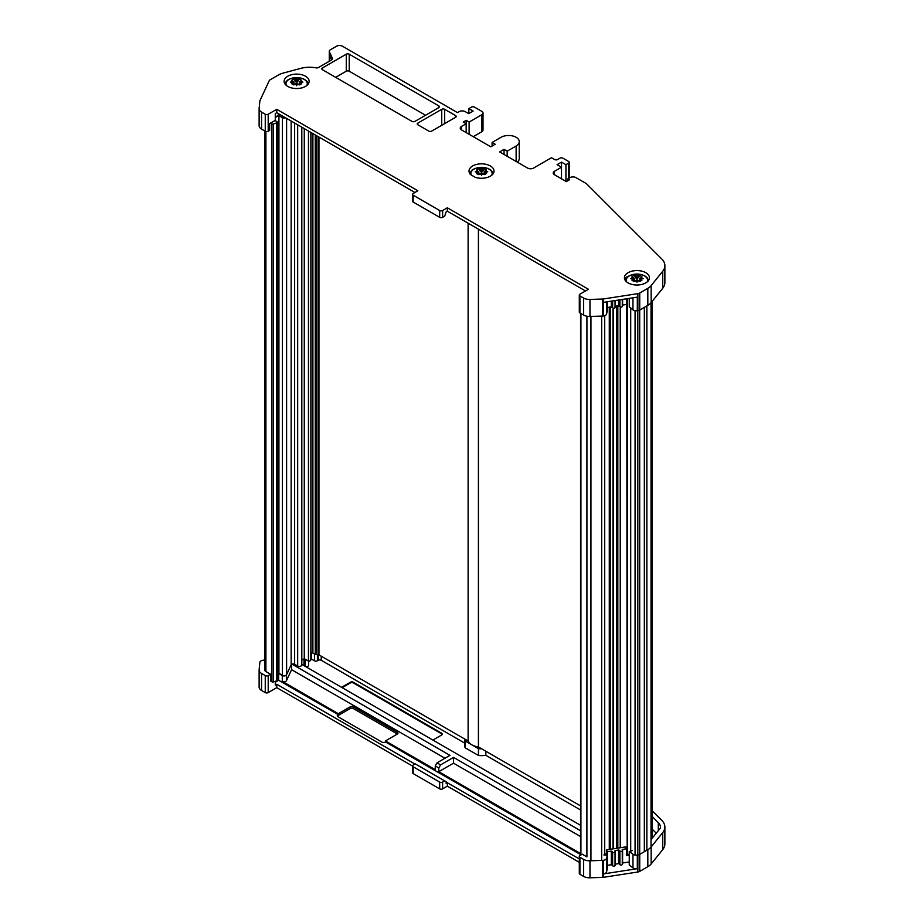 <?xml version="1.0" encoding="UTF-8"?>
<svg xmlns="http://www.w3.org/2000/svg" width="924" height="924" viewBox="0 0 924 924"><rect width="100%" height="100%" fill="white"/><g stroke="black" fill="none" stroke-linecap="round" stroke-linejoin="round"><path stroke-width="1.39" d="M627.327 853.545L629.256 855.566M627.153 850.785L626.784 298.752M605.474 854.088L606.444 853.938M310.834 653.303L310.984 653.176A1.247 0.716 0 0 1 312.889 653.083L315.269 654.458A1.247 0.716 0 0 0 316.158 654.666L318.064 654.666A1.247 0.716 0 0 1 318.953 654.873L468.122 741.002A13.745 7.935 0 0 0 478.413 746.939L478.413 229.14M478.413 746.939L580.561 805.913M468.122 741.002L468.122 223.192M303.996 665.638L303.996 658.835L301.813 660.094L304.273 658.65L308.454 661.064L308.454 131.012M308.454 661.064A2.102 1.213 0 0 0 310.834 659.863L310.834 132.386M304.273 658.65L304.273 128.609M275.271 682.224L278.655 680.26L338.323 714.714L338.323 713.686L282.282 681.334L282.282 675.548L278.655 673.457L277.408 674.185L278.933 673.284L282.421 675.294A2.495 1.444 0 0 0 286.602 674.647L291.152 664.853A2.079 1.201 0 0 1 294.64 664.31L297.667 666.065L297.667 124.786M297.667 666.065A2.506 1.444 0 0 0 300.346 666.285A2.506 1.444 0 0 0 301.813 664.968A2.506 1.444 0 0 0 301.767 664.691M278.933 673.284L278.933 115.673M278.644 115.512L275.271 117.452M274.982 120.536L277.038 121.725A1.247 0.716 180 0 1 276.784 122.857L273.423 123.978A1.247 0.716 180 0 1 271.91 123.862L270.559 123.088M412.543 766.065L276.75 687.664L268.203 692.596L268.203 675.583L270.559 674.22L270.559 681.034L271.91 681.808A1.247 0.716 0 0 0 273.423 681.924L276.784 680.803A1.247 0.716 0 0 0 277.408 680.179L277.408 122.234M569.184 178.101L569.184 162.289A2.079 1.201 180 0 0 568.572 161.446L562.924 158.177A2.079 1.201 180 0 0 559.979 158.177L557.622 159.54A2.079 1.201 180 0 1 554.677 159.54L551.489 157.704L533.518 168.076A4.17 2.402 180 0 1 527.616 168.076L499.63 151.917L504.054 149.365L504.054 154.47M561.503 178.794L561.503 162.127L557.08 164.68L561.503 167.232L554.435 171.31A4.17 2.402 0 0 0 553.21 173.007A4.17 2.402 0 0 0 554.435 174.717L554.435 171.31M461.457 129.88L461.457 126.472A4.17 2.402 0 0 0 460.244 128.182A4.17 2.402 0 0 0 461.457 129.88L490.794 146.812L495.206 144.26L492.088 142.458L501.051 137.295A10.661 6.156 180 0 1 512.67 135.955A10.661 6.156 180 0 1 519.253 141.638A10.661 6.156 180 0 1 516.135 145.992L507.172 151.166L504.054 149.365M519.253 141.638L519.253 158.651A10.661 6.156 180 0 1 517.359 162.15M629.406 306.768L632.963 309.898A4.17 2.402 0 0 0 637.317 310.73L637.86 310.649A4.17 2.402 180 0 0 639.731 310.025L647.828 305.347L647.828 288.346L639.731 293.024A4.17 2.402 180 0 1 637.86 293.647L603.522 298.949A4.17 2.402 180 0 1 602.667 299.029L589.974 299.445L589.974 316.458L602.667 316.043A4.17 2.402 180 0 0 603.522 315.962A4.158 2.402 0 0 0 605.382 315.338A4.158 2.402 0 0 0 606.56 313.975L607.357 310.568M579.302 295.056A2.079 1.201 0 0 0 579.914 295.911L583.61 298.048L583.61 315.049L579.914 312.924A2.079 1.201 0 0 1 579.302 312.069L579.302 295.056A2.079 1.201 0 0 1 579.914 294.213L588.461 289.281L447.332 207.796L442.619 210.522A2.079 1.201 0 0 1 439.674 210.522L413.155 195.207A2.079 1.201 0 0 1 412.554 194.363A2.079 1.201 0 0 1 413.155 193.509L417.867 190.783L276.75 109.309L268.203 114.241A2.079 1.201 180 0 1 265.257 114.241L261.561 112.104A8.339 4.816 180 0 1 259.124 108.709A8.339 4.816 180 0 1 259.136 108.431L259.852 101.109A4.17 2.402 180 0 1 259.979 100.612L269.184 80.792A4.17 2.402 180 0 1 270.258 79.707L278.367 75.029A16.667 9.621 0 0 1 283.102 73.111L300.762 68.364A20.836 12.024 180 0 1 316.239 67.868A2.079 1.201 0 0 0 318.376 67.579L331.115 60.222A4.17 2.402 180 0 0 332.34 58.524A4.17 2.402 180 0 0 332.201 57.9L329.394 51.859A3.754 2.16 0 0 1 329.267 51.305A3.754 2.16 0 0 1 330.365 49.769L336.555 46.2A4.17 2.402 180 0 1 342.446 46.2L457.057 112.37A2.079 1.201 0 0 0 457.565 112.589L459.263 111.608A4.17 2.402 180 0 1 465.165 111.608L468.699 113.64L473.111 111.099L468.838 108.628L468.838 113.56M664.876 265.673A22.915 13.236 180 0 1 662.727 271.263L651.143 285.608L651.143 302.61L662.727 288.265A22.915 13.236 180 0 0 664.876 282.675L664.876 265.673A22.915 13.236 180 0 0 661.815 259.055L587.225 184.465A12.497 7.219 0 0 0 585.239 182.975L575.941 177.604A4.17 2.402 180 0 0 570.05 177.604L567.694 178.967L569.311 179.903L566.366 181.601L554.435 174.717M346.281 54.193A2.079 1.201 0 0 1 349.226 54.193L438.796 105.902A2.079 1.201 180 0 1 439.397 106.757A2.079 1.201 180 0 1 438.796 107.611L414.922 121.391A2.079 1.201 0 0 1 411.977 121.391L322.407 69.67A2.079 1.201 0 0 1 321.806 68.826A2.079 1.201 0 0 1 322.407 67.972L346.281 54.193L346.281 71.206L335.666 77.327M475.236 177.293L470.709 174.682A12.497 7.219 0 0 1 469.011 171.055A12.497 7.219 0 0 1 472.672 165.95A12.497 7.219 0 0 1 486.29 164.391A12.497 7.219 0 0 1 494.017 171.055A12.497 7.219 0 0 1 490.355 176.161A12.497 7.219 0 0 1 475.236 177.293M468.838 108.628L471.494 107.092A2.079 1.201 180 0 1 474.439 107.092L481.785 111.342A4.17 2.402 180 0 1 483.009 113.04A4.17 2.402 180 0 1 481.785 114.738L481.785 131.751A4.17 2.402 180 0 0 483.009 130.053L483.009 113.04M507.172 156.272L507.172 151.166M466.17 132.606L466.17 120.351L469.115 122.06L481.785 114.738M461.457 126.472L466.17 123.758L463.224 122.06L466.17 120.351M492.088 146.061L492.088 142.458M469.115 122.06L469.115 134.303M473.25 136.683L481.785 131.751M569.184 162.289A2.079 1.201 180 0 1 568.572 163.144L565.927 164.68L565.927 181.347M566.216 181.52L567.694 180.665M565.927 164.68L561.503 162.127M425.537 115.257L349.226 71.206A2.079 1.201 0 0 0 346.281 71.206M651.143 302.61A16.667 9.621 180 0 1 647.828 305.347M441.741 109.309A2.079 1.201 0 0 1 444.687 109.309L455.59 115.604L455.59 117.302L431.716 131.081A2.079 1.201 0 0 1 428.771 131.081L417.867 124.786A2.079 1.201 0 0 1 417.267 123.931A2.079 1.201 0 0 1 417.867 123.088L441.741 109.309L441.741 125.294M455.59 117.302A2.079 1.201 0 0 0 456.19 116.447A2.079 1.201 0 0 0 455.59 115.604M261.561 112.104L261.561 129.117L265.257 131.254A2.079 1.201 180 0 0 268.203 131.254L269.669 130.4L269.669 123.597L275.271 120.363L275.271 113.56L276.75 112.705L276.75 109.309M412.554 194.363L412.554 201.166A2.079 1.201 0 0 0 413.155 202.01L439.674 217.325A2.079 1.201 0 0 0 442.619 217.325L444.687 216.135L446.153 211.885L447.332 211.203L585.516 290.979M285.504 117.764A2.495 1.444 180 0 1 282.282 117.614L278.343 115.338L275.271 117.117M278.343 115.338L278.343 113.64M329.394 51.859L329.394 55.267L331.554 59.921M645.772 282.894A12.497 7.219 0 0 0 649.433 277.789A12.497 7.219 0 0 0 641.706 271.125A12.497 7.219 0 0 0 628.089 272.695A12.497 7.219 0 0 0 624.428 277.789A12.497 7.219 0 0 0 632.143 284.465A12.497 7.219 0 0 0 645.772 282.894M305.474 86.429A12.497 7.219 0 0 0 309.136 81.324A12.497 7.219 0 0 0 301.42 74.659A12.497 7.219 0 0 0 287.791 76.218A12.497 7.219 0 0 0 284.13 81.324A12.497 7.219 0 0 0 291.845 87.988A12.497 7.219 0 0 0 305.474 86.429M583.61 298.048A8.339 4.816 0 0 0 589.974 299.445M651.143 285.608A16.667 9.621 180 0 1 647.828 288.346M261.561 129.117A8.339 4.816 180 0 1 259.124 125.722A8.339 4.816 180 0 1 259.136 125.445M276.75 112.705L414.922 192.492M447.332 207.796L447.332 211.203M637.317 310.73L637.317 297.124L603.522 302.356L603.522 315.962M583.61 315.049A8.339 4.816 0 0 0 589.974 316.458M612.358 300.993L612.358 307.126L607.368 307.403M627.327 277.015L626.992 276.819A12.497 7.219 0 0 0 625.837 277.87L627.327 277.373M612.358 307.126L612.624 307.704A1.247 0.716 0 0 0 615.038 307.334L615.038 300.577M619.6 299.873L619.865 306.583A1.247 0.716 0 0 0 622.279 306.214L622.279 299.457M619.6 306.006L615.084 306.237M626.634 298.775L626.634 304.423L622.326 305.116M567.694 178.967L567.694 180.838M625.837 277.87L625.837 279.903M634.742 280.931A5.047 2.911 0 0 0 636.89 281.219L636.89 279.868L634.742 280.931A20.582 11.885 120 0 0 634.326 281.289L634.211 281.381A5.74 3.315 180 0 1 634.095 281.346A5.74 3.315 180 0 1 631.866 280.03L634.222 280.48L634.222 278.286L632.386 277.038A20.582 11.885 -120 0 0 631.97 276.923L631.866 276.888A5.74 3.315 180 0 1 634.211 275.537L636.336 278.574L638.068 277.824M636.336 278.574L636.336 276.599L637.514 276.599L637.514 278.574L639.651 275.537A5.74 3.315 180 0 1 641.984 276.888L641.891 276.923A20.582 11.885 120 0 0 641.475 277.038L639.627 278.286L639.627 280.48L641.891 280.053M641.984 280.03A5.74 3.315 180 0 1 639.755 281.346A5.74 3.315 180 0 1 639.651 281.381L639.535 281.289A20.582 11.885 -120 0 0 639.119 280.931L636.971 279.868L636.971 281.219A5.047 2.911 0 0 0 639.119 280.931M641.475 279.568A5.047 2.911 0 0 0 641.972 278.332L639.627 278.332L641.475 279.568A20.582 11.885 60 0 1 641.891 279.937M633.98 280.619L633.98 278.644L632.386 279.568A20.582 11.885 -60 0 0 631.97 279.937L631.866 280.03M639.651 275.537L639.535 275.56A20.582 11.885 -60 0 0 639.119 275.687L637.514 276.599M636.336 276.599L634.742 275.687A20.582 11.885 60 0 0 634.326 275.56L634.211 275.537M641.972 278.332A20.651 16.863 0 0 1 643.173 278.609L643.173 278.563A20.651 16.863 180 0 0 641.972 278.286A5.047 2.911 0 0 0 641.475 277.038M632.386 277.038A5.047 2.911 0 0 0 631.889 278.286A20.651 16.863 180 0 0 630.676 278.563L630.676 278.609A20.651 16.863 0 0 1 631.889 278.332A5.047 2.911 0 0 0 632.386 279.568M639.119 275.687A5.047 2.911 0 0 0 636.971 275.398L636.971 274.971A19.681 16.066 180 0 0 636.89 274.971L636.89 275.398A5.047 2.911 0 0 0 634.742 275.687M634.222 278.286L631.889 278.286M636.971 276.738L636.971 275.398M633.98 278.644L631.889 278.332M636.89 275.398L636.89 276.738M641.972 278.286L639.627 278.286M636.89 281.219L636.89 282.19A19.681 16.066 0 0 1 636.971 282.19L636.971 281.219M479.325 174.186A5.047 2.911 0 0 0 481.473 174.474L481.473 173.123L479.325 174.186A20.582 11.885 120 0 0 478.909 174.555L478.794 174.636A5.74 3.315 180 0 1 478.678 174.601A5.74 3.315 180 0 1 476.449 173.296L478.805 173.735L478.805 171.887M478.909 168.942L480.919 171.841L482.097 171.841L484.234 168.803A5.74 3.315 180 0 1 486.567 170.155L486.474 170.189A20.582 11.885 120 0 0 486.059 170.305L484.211 171.541L484.211 173.735L486.474 173.319M486.567 173.296A5.74 3.315 180 0 1 484.338 174.601A5.74 3.315 180 0 1 484.234 174.636L484.118 174.555A20.582 11.885 -120 0 0 483.702 174.186L481.554 173.123L481.554 174.474A5.047 2.911 0 0 0 483.702 174.186M486.059 172.823A5.047 2.911 0 0 0 486.555 171.587L484.211 171.587L486.059 172.823A20.582 11.885 60 0 1 486.474 173.192M480.919 171.841L480.919 169.866L481.554 170.339L483.702 168.942A20.582 11.885 -60 0 1 484.118 168.826L484.234 168.803M478.563 173.874L478.563 171.91L476.969 172.823A20.582 11.885 -60 0 0 476.553 173.192L476.449 173.296M482.097 169.866L482.097 171.841L482.651 171.079M480.919 169.866L479.325 168.942A20.582 11.885 60 0 0 478.909 168.826M478.794 168.803A5.74 3.315 180 0 0 476.449 170.155L476.553 170.189A20.582 11.885 -120 0 1 476.969 170.305L478.805 171.91M486.555 171.587A20.651 16.863 0 0 1 487.757 171.876L487.757 171.818A20.651 16.863 180 0 0 486.555 171.541A5.047 2.911 0 0 0 486.059 170.305M476.969 170.305A5.047 2.911 0 0 0 476.472 171.541A20.651 16.863 180 0 0 475.259 171.818L475.259 171.876A20.651 16.863 0 0 1 476.472 171.587A5.047 2.911 0 0 0 476.969 172.823M483.702 168.942A5.047 2.911 0 0 0 481.554 168.653L481.554 168.237A19.681 16.066 180 0 0 481.473 168.237L481.473 168.653A5.047 2.911 0 0 0 479.325 168.942M478.805 171.541L476.472 171.541M481.554 170.004L481.554 168.653M478.563 171.91L476.472 171.587M481.473 168.653L481.473 170.004M486.555 171.541L484.211 171.541M481.473 174.474L481.473 175.456A19.681 16.066 0 0 1 481.554 175.456L481.554 174.474M294.444 84.465A5.047 2.911 0 0 0 296.592 84.742L296.592 83.403L294.444 84.465A20.582 11.885 120 0 0 294.028 84.823L293.913 84.916A5.74 3.315 180 0 1 293.797 84.881A5.74 3.315 180 0 1 291.568 83.564L293.936 84.015L293.924 81.855L292.088 80.573A20.582 11.885 -120 0 0 291.672 80.457L291.568 80.423A5.74 3.315 180 0 1 293.913 79.071L296.038 82.109L297.771 81.347M296.038 82.109L296.038 80.134L297.216 80.134L297.216 82.109L299.353 79.071A5.74 3.315 180 0 1 301.686 80.423L301.594 80.457A20.582 11.885 120 0 0 301.178 80.573L299.341 81.809L299.33 84.015L301.594 83.587M301.686 83.564A5.74 3.315 180 0 1 299.468 84.881A5.74 3.315 180 0 1 299.353 84.916L299.237 84.823A20.582 11.885 -120 0 0 298.822 84.465L296.673 83.403L296.673 84.742A5.047 2.911 0 0 0 298.822 84.465M301.178 83.102A5.047 2.911 0 0 0 301.674 81.855A20.651 16.863 0 0 1 302.887 82.144L302.887 82.097A20.651 16.863 180 0 0 301.674 81.809L299.341 81.809L301.178 83.102A20.582 11.885 60 0 1 301.594 83.46M293.682 84.153L293.682 82.178L292.088 83.102A20.582 11.885 -60 0 0 291.672 83.46L291.568 83.564M299.353 79.071L299.237 79.094A20.582 11.885 -60 0 0 298.822 79.21L297.216 80.134M296.038 80.134L294.444 79.21A20.582 11.885 60 0 0 294.028 79.094L293.913 79.071M293.682 82.178L291.591 81.809A20.651 16.863 180 0 0 290.379 82.097L290.379 82.144A20.651 16.863 0 0 1 291.591 81.855A5.047 2.911 0 0 0 292.088 83.102M299.341 81.809L301.674 81.855A5.047 2.911 0 0 0 301.178 80.573M292.088 80.573A5.047 2.911 0 0 0 291.591 81.809L293.924 81.855M298.822 79.21A5.047 2.911 0 0 0 296.673 78.921L296.673 78.505A19.681 16.066 180 0 0 296.592 78.505L296.592 78.921A5.047 2.911 0 0 0 294.444 79.21M296.673 80.273L296.673 78.921M296.592 78.921L296.592 80.273M296.592 84.742L296.592 85.724A19.681 16.066 0 0 1 296.673 85.724L296.673 84.742M651.027 839.673L660.533 827.904A16.667 9.621 0 0 0 660.544 827.488A16.667 9.621 0 0 0 658.315 822.672L658.315 830.641M656.248 833.194L652.194 829.14M652.194 816.55L658.315 822.672M652.194 810.787L661.815 820.396A22.915 13.236 180 0 1 664.876 827.015L664.876 844.028A22.915 13.236 180 0 1 662.727 849.618L651.143 863.963A16.667 9.621 180 0 1 647.828 866.7L639.731 871.378A4.17 2.402 180 0 1 637.86 872.002L603.522 877.315A4.17 2.402 180 0 1 602.667 877.384L589.974 877.8A8.339 4.816 0 0 1 583.61 876.402L579.914 874.266A2.079 1.201 0 0 1 579.302 873.411L579.302 856.409A2.079 1.201 0 0 1 579.914 855.555L582.27 854.192L586.902 856.871A4.17 2.402 180 0 1 586.902 856.871L586.925 316.227M579.302 856.409A2.079 1.201 0 0 0 579.914 857.253L583.61 859.389A8.339 4.816 0 0 0 589.974 860.787L602.667 860.383A4.17 2.402 180 0 0 603.522 860.302A4.158 2.402 0 0 0 605.382 859.678A4.158 2.402 0 0 0 606.56 858.315L607.368 854.954L603.88 854.966M603.522 877.315L603.522 873.908L637.317 868.676A4.17 2.402 0 0 1 632.963 867.832L629.406 865.211L629.406 851.605L632.963 854.226A4.17 2.402 0 0 0 637.317 855.07L637.86 854.989A4.17 2.402 180 0 0 639.731 854.365L647.828 849.687A16.667 9.621 180 0 0 651.143 846.95L662.727 832.605A22.915 13.236 180 0 0 664.876 827.015M632.363 850.554L629.406 851.605M603.522 860.302L603.522 873.908A4.158 2.402 0 0 0 605.382 873.284A4.158 2.402 0 0 0 606.56 871.921L607.357 868.514M341.568 687.329L350.404 682.224A2.079 1.201 180 0 1 353.349 682.224L353.349 682.905A2.079 1.201 180 0 0 350.404 682.905L342.157 687.664M268.203 675.583A2.079 1.201 180 0 1 265.257 675.583L261.561 673.457A8.339 4.816 180 0 1 259.124 670.05A8.339 4.816 180 0 1 259.136 669.784L259.852 662.45A4.17 2.402 180 0 1 259.979 661.965A4.158 2.402 0 0 1 261.053 660.891A4.158 2.402 0 0 1 263.421 660.21L264.691 660.106M259.124 670.05L259.124 687.063A8.339 4.816 180 0 0 261.561 690.459L265.257 692.596L265.257 675.583M338.323 713.686L350.254 706.802A2.079 1.201 180 0 1 353.199 706.802L397.401 732.316A2.079 1.201 180 0 1 398.001 733.171A2.079 1.201 180 0 1 397.401 734.014L385.458 740.909L435.25 769.657L435.25 765.915L437.017 762.843L449.988 755.358L292.019 664.16M444.975 758.258L291.568 669.692L291.568 664.391M291.568 669.692L286.463 680.688L286.498 674.82M264.691 669.611A4.17 2.402 0 0 0 264.668 669.831A4.17 2.402 0 0 0 265.893 671.529L270.559 674.22M413.155 765.06A2.079 1.201 0 0 0 412.543 765.915A2.079 1.201 0 0 0 413.155 766.758L439.674 782.074A2.079 1.201 0 0 0 442.619 782.074L444.687 780.884L415.223 763.871L413.155 765.06M412.543 765.915L412.543 772.718A2.079 1.201 0 0 0 413.155 773.561L439.674 788.877A2.079 1.201 0 0 0 442.619 788.877L442.619 782.074M268.203 692.596A2.079 1.201 180 0 1 265.257 692.596M305.047 666.239A2.079 1.201 0 0 0 307.969 666.227A2.079 1.201 0 0 0 308.581 665.384L308.581 661.076M278.655 680.26L278.655 673.457M305.024 666.227L305.024 659.424A2.079 1.201 0 0 0 306.202 659.771M442.619 788.877L447.332 786.151L447.332 782.755L446.153 783.436L446.153 781.727L444.687 780.884M305.024 659.424L303.996 658.835M606.444 854.561L606.444 849.884L625.767 846.892L626.634 848.752L622.233 849.503L622.279 850.542A1.247 0.716 0 0 1 619.865 850.923L618.583 849.999L614.991 850.623L615.038 851.662A1.247 0.716 0 0 1 612.624 852.044L611.33 851.12L607.311 851.743L607.311 854.792M414.922 764.044L276.75 684.257L276.75 687.664M580.561 836.532L453.522 763.189L453.522 757.403L580.561 830.745M447.332 786.151L579.302 862.346M579.302 858.939L447.332 782.755M580.561 853.545L438.796 771.69L453.522 763.189M437.017 762.843L440.563 764.887L453.522 757.403M440.563 764.887L438.796 767.948L438.796 771.69M282.282 681.334A2.495 1.444 0 0 0 285.816 681.334A2.495 1.444 0 0 0 286.463 680.688M282.282 675.548A2.495 1.444 0 0 0 285.816 675.548A2.495 1.444 0 0 0 286.463 674.901M275.271 681.311L275.271 685.111L276.75 684.257M435.25 765.915L438.796 767.948M385.458 740.909L385.458 741.926L580.561 854.561M338.323 714.714L337.884 714.968A2.079 1.201 180 0 0 337.272 715.811A2.079 1.201 180 0 0 337.884 716.666L382.074 742.18A2.079 1.201 180 0 0 385.019 742.18L385.458 741.926M607.368 865.338L611.33 864.725L611.33 851.12M580.561 825.305L301.813 664.379M311.596 652.332L314.46 653.984L314.46 660.787A2.079 1.201 0 0 0 317.406 660.787L317.406 654.666M464.841 739.108A16.667 9.621 0 0 0 464.841 739.2A16.667 9.621 0 0 0 465.13 740.967L478.447 748.659A16.667 9.621 0 0 0 481.681 748.821M626.634 848.752L626.634 855.555L628.805 855.22M397.401 732.316L397.401 734.014L353.199 708.5L353.199 706.802M337.352 716.158A2.079 1.201 180 0 1 337.884 715.65L350.254 708.5A2.079 1.201 180 0 1 353.199 708.5M353.349 682.224L441.741 733.252L441.741 733.933A2.079 1.201 180 0 1 442.261 734.441M441.741 733.933L353.349 682.905M441.741 733.252A2.079 1.201 180 0 1 442.342 734.106A2.079 1.201 180 0 1 441.741 734.95L432.894 740.055M611.33 864.725L612.624 865.649A1.247 0.716 0 0 0 615.038 865.28L615.038 852.044M606.444 849.884L607.311 851.743M615.084 864.183L618.583 863.605L618.583 849.999M622.279 850.923L622.279 864.159A1.247 0.716 0 0 1 619.865 864.529L618.583 863.605M622.326 863.062L629.256 861.953M478.447 748.659L478.447 755.462A16.667 9.621 0 0 0 485.828 755.301L485.828 751.224M580.561 809.99L485.828 755.301M478.447 755.462L465.13 747.782L465.13 740.967M464.841 739.2L464.841 746.003A16.667 9.621 0 0 0 465.13 747.782M464.841 743.185L321.229 660.279A2.079 1.201 0 0 0 318.283 660.279L317.406 660.787M314.46 660.787L311.596 659.135L310.834 659.771M309.309 661.03L308.581 661.619M311.596 652.91L311.596 659.135M651.027 846.511L651.027 302.76M646.846 850.253L646.846 305.913M644.351 851.685L644.351 307.357M639.685 854.388L639.685 310.06M637.814 854.989L637.814 310.66M635.077 855.058L635.077 310.718M630.711 850.808L630.711 308.235M627.327 854.134L627.327 298.671M620.547 847.701L620.547 307.057M620.235 847.747L620.235 306.93M617.821 848.128L617.821 305.786M617.544 848.163L617.544 305.821M616.527 848.324L616.527 305.983M613.305 848.821L613.305 308.177M612.982 848.867L612.982 308.05M610.568 849.248L610.568 306.907M610.302 849.283L610.302 306.941M609.286 849.445L609.286 307.103M604.712 854.839L604.712 315.662M601.663 860.406L601.663 316.077M590.944 860.752L590.944 316.424M580.919 854.977L580.919 313.502M318.953 654.873L318.953 137.075M318.064 654.666L318.064 136.567M316.158 654.666L316.158 135.458M315.269 654.458L315.269 134.95M312.889 653.083L312.889 133.576M310.984 653.176L310.984 132.478M294.64 664.31L294.64 123.042M291.152 664.853L291.152 121.032M286.602 674.647L286.602 118.399M282.421 675.294L282.421 117.683M276.784 680.803L276.784 122.857M273.423 681.924L273.423 123.978M271.91 681.808L271.91 123.862M265.904 671.54L265.904 131.508M516.135 161.446L516.135 145.992M629.406 298.348L629.406 307.265M632.963 297.805L632.963 309.898M322.407 67.972L322.407 69.67M568.572 178.459L568.572 163.144M417.867 123.088L417.867 124.786M444.687 109.309L444.687 123.597M413.155 195.207L413.155 202.01M282.282 115.904L282.282 117.614M332.201 57.9L332.201 59.148M265.257 114.241L265.257 131.254M268.203 131.254L268.203 114.241M439.674 210.522L439.674 217.325M442.619 210.522L442.619 217.325M579.914 312.924L579.914 295.911M602.667 299.029L602.667 316.043M603.522 298.949L603.522 302.356M637.86 293.647L637.86 310.649M639.731 310.025L639.731 293.024M662.727 271.263L662.727 288.265M606.56 301.882L606.56 313.975M607.368 310.626L607.368 301.755L607.357 310.683M611.33 301.143L611.33 306.791M612.624 300.947L612.624 307.704M438.796 107.611L438.796 105.902M615.361 300.519L615.361 306.167M618.583 300.023L618.583 305.659M619.865 299.826L619.865 306.583M349.226 54.193L349.226 71.206M622.603 299.399L622.603 305.047M639.87 280.619L639.87 278.644M626.726 281.97A10.649 6.145 180 0 1 626.287 280.203A10.649 6.145 180 0 1 636.925 274.058A10.649 6.145 180 0 1 647.574 280.203A10.649 6.145 180 0 1 647.123 281.97M484.453 173.874L484.453 171.91M471.182 174.959A10.649 6.145 180 0 1 470.87 173.469A10.649 6.145 180 0 1 481.508 167.325A10.649 6.145 180 0 1 492.157 173.469A10.649 6.145 180 0 1 491.707 175.225M299.584 84.153L299.584 82.178M286.44 85.505A10.649 6.145 180 0 1 285.99 83.737A10.649 6.145 180 0 1 296.627 77.593A10.649 6.145 180 0 1 307.276 83.737A10.649 6.145 180 0 1 306.826 85.505M632.963 867.832L632.963 854.226M637.317 868.676L637.317 855.07M602.667 877.384L602.667 860.383M589.974 877.8L589.974 860.787M606.56 871.921L606.56 858.315M607.357 868.618L607.357 855.012M583.61 876.402L583.61 859.389M579.914 874.266L579.914 857.253M637.86 872.002L637.86 854.989M350.404 682.224L350.404 682.905M261.561 690.459L261.561 673.457M413.155 773.561L413.155 766.758M439.674 788.877L439.674 782.074M639.731 871.378L639.731 854.365M651.143 863.963L651.143 846.95M647.828 866.7L647.828 849.687M662.727 849.618L662.727 832.605M350.254 708.5L350.254 706.802M337.884 714.968L337.884 715.65M612.624 865.649L612.624 852.044M612.358 865.072L612.358 851.466M615.361 864.102L615.361 850.496M619.6 863.952L619.6 850.346M619.865 864.529L619.865 850.923M622.603 862.981L622.603 849.375M318.283 654.677L318.283 660.279M321.229 656.19L321.229 660.279M652.194 838.218L652.194 301.316M627.153 853.845L627.153 298.695M620.27 847.747L620.27 306.953M613.028 848.867L613.028 308.073M580.561 855.185L580.561 313.294M301.813 664.968L301.813 127.189M264.691 670.05L264.691 130.919M629.256 298.371L629.256 307.022M259.124 125.722L259.124 108.709M329.267 51.305L329.267 61.296M615.084 300.566L615.084 307.519M622.326 299.445L622.326 306.398M625.675 281.081C624.913 271.991 648.937 271.991 648.174 281.081M470.258 174.347C469.496 165.246 493.52 165.246 492.758 174.347M285.377 84.615C284.627 75.525 308.639 75.525 307.877 84.615M629.256 864.956L629.256 851.351M607.368 868.56L607.368 854.954M615.084 865.465L615.084 851.859M622.326 864.344L622.326 850.738"/></g></svg>
